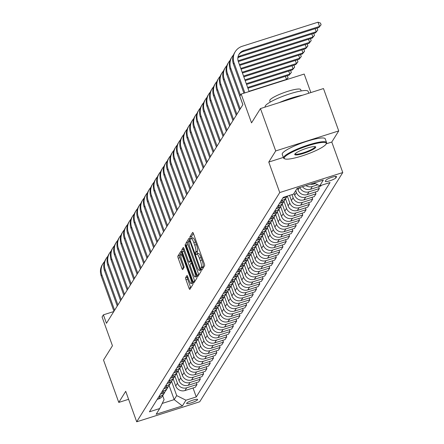 <?xml version="1.0" encoding="UTF-8"?>
<svg xmlns="http://www.w3.org/2000/svg" width="444" height="444" viewBox="0 0 444 444"><rect width="100%" height="100%" fill="white"/><g stroke="black" fill="none" stroke-linecap="round" stroke-linejoin="round"><path stroke-width="0.67" d="M201.249 269.269L201.848 270.146L204.606 265.723A1.793 0.377 -107.6 0 0 204.268 263.647L193.49 233.711A1.793 0.377 -107.6 0 0 192.685 232.412A1.793 0.377 -107.6 0 0 192.629 232.462L189.871 236.88L190.67 239.244L191.064 238.639A5.744 1.215 -107.6 0 1 191.242 238.484A5.744 1.215 -107.6 0 1 193.812 242.629L194.711 245.121A5.744 1.215 -107.6 0 1 195.798 251.776L195.438 252.347L195.676 253.802L196.242 254.712L196.637 254.107A5.744 1.215 -107.6 0 1 196.814 253.951A5.744 1.215 -107.6 0 1 199.384 258.097L200.283 260.589A5.744 1.215 -107.6 0 1 201.365 267.244L201.01 267.815L201.249 269.269M193.384 233.439L191.575 236.341L192.002 238.245M191.242 238.484L192.946 237.945A5.744 1.215 -107.6 0 1 195.515 242.085L196.415 244.583A5.744 1.215 -107.6 0 1 197.502 251.237L197.142 251.809L197.569 253.713M197.574 399.744A5.85 1.01 160.2 0 0 197.63 399.495A5.85 1.01 160.2 0 0 192.38 400.316A5.85 1.01 160.2 0 0 186.674 403.208A5.85 1.01 160.2 0 0 186.619 403.457A5.85 1.01 160.2 0 0 191.875 402.636A5.85 1.01 160.2 0 0 197.574 399.744M185.631 277.644A1.793 0.377 -107.6 0 0 185.969 279.726L188.989 288.123A1.793 0.377 -107.6 0 0 189.793 289.416A1.793 0.377 -107.6 0 0 189.849 289.371L192.912 284.465A1.793 0.377 -107.6 0 0 192.574 282.384L181.796 252.447A1.793 0.377 -107.6 0 0 180.991 251.154A1.793 0.377 -107.6 0 0 180.936 251.199L177.872 256.105A1.793 0.377 -107.6 0 0 178.211 258.186L181.868 268.331A1.793 0.377 -107.6 0 0 182.667 269.625A1.793 0.377 -107.6 0 0 182.723 269.58L184.032 267.477A1.793 0.377 -107.6 0 0 183.694 265.401L181.885 260.367A4.801 1.016 -107.6 0 1 181.124 254.678A4.801 1.016 -107.6 0 1 183.272 258.142L190.371 277.85A4.801 1.016 -107.6 0 1 191.125 283.538A4.801 1.016 -107.6 0 1 188.978 280.075L187.795 276.79A1.793 0.377 -107.6 0 0 186.996 275.496A1.793 0.377 -107.6 0 0 186.941 275.546L185.631 277.644L187.329 277.106A1.793 0.377 -107.6 0 0 187.673 279.182L190.692 287.584A1.793 0.377 -107.6 0 0 190.798 287.851M326.218 143.812L331.79 142.041L338.733 130.919L275.713 150.938L260.462 108.575L251.537 122.877L241.164 94.073L239.843 96.193L242.89 104.662L106.449 323.31L103.402 314.84L102.076 316.955L112.449 345.759L103.524 360.062L118.776 402.425L128.599 399.306M275.713 150.938L268.77 162.06L279.748 192.557L136.697 421.8L125.719 391.303L118.776 402.425M197.064 275.186A1.793 0.377 -107.6 0 0 197.869 276.484A1.793 0.377 -107.6 0 0 197.924 276.434L200.982 271.528A1.793 0.377 -107.6 0 0 200.644 269.447L189.866 239.51A1.793 0.377 -107.6 0 0 189.066 238.217A1.793 0.377 -107.6 0 0 189.011 238.262L185.947 243.173A1.793 0.377 -107.6 0 0 186.286 245.249L197.064 275.186L198.768 274.647A1.793 0.377 -107.6 0 0 198.868 274.919M196.947 277.994L193.884 282.9A1.793 0.377 -107.6 0 1 193.828 282.95A1.793 0.377 -107.6 0 1 193.029 281.657L182.251 251.72A1.793 0.377 -107.6 0 1 181.912 249.639L183.222 247.541A1.793 0.377 -107.6 0 1 183.278 247.491A1.793 0.377 -107.6 0 1 184.077 248.784L188.45 260.928A1.793 0.377 -107.6 0 0 189.255 262.221A1.793 0.377 -107.6 0 0 189.311 262.176L190.176 260.783A1.793 0.377 -107.6 0 0 189.838 258.702L185.287 246.059L185.087 244.572L185.653 245.482L196.609 275.918A1.793 0.377 -107.6 0 1 196.947 277.994M260.462 108.575L323.482 88.556L338.733 130.919M325.957 180.225L325.374 181.158A5.667 0.982 160.2 0 0 325.324 181.402A5.667 0.982 160.2 0 0 330.414 180.603A5.667 0.982 160.2 0 0 335.936 177.805L336.519 176.873A5.667 0.982 160.2 0 0 336.574 176.629A5.667 0.982 160.2 0 0 331.485 177.422A5.667 0.982 160.2 0 0 325.957 180.225M279.748 192.557L342.774 172.538L199.717 401.781L136.697 421.8M193.035 387.989L196.254 396.936L330.053 182.528L319.747 185.797L323.321 180.081L297.086 188.411L293.517 194.133L283.211 197.402L149.417 411.816L159.718 408.541L164.091 399.6L162.687 395.693M196.254 396.936L185.953 400.211L182.379 405.927L156.149 414.263L159.718 408.541M310.856 92.568L304.19 74.054L241.164 94.073M331.79 142.041L342.774 172.538M113.797 311.533L103.402 314.84M169.081 385.442L174.187 399.622L176.695 395.593L171.528 381.23M196.342 382.695L196.997 384.521L195.282 387.279L184.976 390.548A7.315 7.037 -148 0 1 175.724 385.936L173.182 378.876M196.997 384.521L186.696 387.795A7.315 7.037 -148 0 1 177.439 383.183L174.831 375.935M199.645 377.394L200.305 379.226L198.585 381.979L188.278 385.253A7.315 7.037 -148 0 1 179.026 380.641L176.484 373.582M200.305 379.226L189.999 382.5A7.315 7.037 -148 0 1 180.747 377.883L178.138 370.64M202.952 372.1L203.607 373.931L201.892 376.684L191.586 379.959A7.315 7.037 -148 0 1 182.334 375.341L179.792 368.281M203.607 373.931L193.307 377.2A7.315 7.037 -148 0 1 184.049 372.588L181.441 365.34M206.255 366.805L206.915 368.631L205.195 371.384L194.894 374.658A7.315 7.037 -148 0 1 185.636 370.046L183.095 362.987M206.915 368.631L196.609 371.906A7.315 7.037 -148 0 1 187.357 367.293L184.748 360.045M209.562 361.505L210.223 363.336L208.502 366.089L198.196 369.364A7.315 7.037 -148 0 1 188.944 364.752L186.402 357.692M210.223 363.336L199.917 366.611A7.315 7.037 -148 0 1 190.659 361.993L188.051 354.75M212.865 356.21L213.525 358.036L211.805 360.794L201.504 364.069A7.315 7.037 -148 0 1 192.246 359.451L189.705 352.392M213.525 358.036L203.219 361.311A7.315 7.037 -148 0 1 193.967 356.699L191.358 349.45M216.173 350.915L216.833 352.741L215.112 355.494L204.806 358.769A7.315 7.037 -148 0 1 195.554 354.157L193.012 347.097M216.833 352.741L206.527 356.016A7.315 7.037 -148 0 1 197.275 351.404L194.661 344.156M219.48 345.615L220.135 347.447L218.415 350.199L208.114 353.474A7.315 7.037 -148 0 1 198.857 348.862L196.315 341.797M220.135 347.447L209.829 350.721A7.315 7.037 -148 0 1 200.577 346.104L197.969 338.855M222.783 340.32L223.443 342.146L221.723 344.905L211.416 348.174A7.315 7.037 -148 0 1 202.164 343.562L199.622 336.502M223.443 342.146L213.137 345.421A7.315 7.037 -148 0 1 203.885 340.809L201.276 333.561M226.09 335.02L226.745 336.852L225.03 339.605L214.724 342.879A7.315 7.037 -148 0 1 205.472 338.267L202.93 331.207M226.745 336.852L216.444 340.126A7.315 7.037 -148 0 1 207.187 335.514L204.579 328.266M229.393 329.726L230.053 331.557L228.333 334.31L218.026 337.584A7.315 7.037 -148 0 1 208.774 332.972L206.232 325.907M230.053 331.557L219.747 334.832A7.315 7.037 -148 0 1 210.495 330.214L207.886 322.966M232.7 324.431L233.355 326.257L231.64 329.015L221.334 332.284A7.315 7.037 -148 0 1 212.082 327.672L209.54 320.612M233.355 326.257L223.055 329.531A7.315 7.037 -148 0 1 213.797 324.919L211.189 317.671M236.003 319.131L236.663 320.962L234.943 323.715L224.636 326.989A7.315 7.037 -148 0 1 215.384 322.377L212.843 315.318M236.663 320.962L226.357 324.237A7.315 7.037 -148 0 1 217.105 319.625L214.496 312.376M239.31 313.836L239.965 315.667L238.25 318.42L227.944 321.695A7.315 7.037 -148 0 1 218.692 317.077L216.15 310.017M239.965 315.667L229.665 318.936A7.315 7.037 -148 0 1 220.407 314.324L217.799 307.076M242.613 308.541L243.273 310.367L241.553 313.125L231.252 316.394A7.315 7.037 -148 0 1 221.994 311.782L219.453 304.723M243.273 310.367L232.967 313.642A7.315 7.037 -148 0 1 223.715 309.03L221.106 301.781M245.921 303.241L246.581 305.072L244.86 307.825L234.554 311.1A7.315 7.037 -148 0 1 225.302 306.488L222.76 299.428M246.581 305.072L236.275 308.347A7.315 7.037 -148 0 1 227.023 303.729L224.409 296.487M249.223 297.946L249.883 299.778L248.163 302.531L237.862 305.805A7.315 7.037 -148 0 1 228.605 301.187L226.063 294.128M249.883 299.778L239.577 303.047A7.315 7.037 -148 0 1 230.325 298.435L227.717 291.186M252.531 292.651L253.191 294.477L251.471 297.23L241.164 300.505A7.315 7.037 -148 0 1 231.912 295.893L229.37 288.833M253.191 294.477L242.885 297.752A7.315 7.037 -148 0 1 233.633 293.14L231.019 285.892M255.838 287.351L256.493 289.183L254.778 291.936L244.472 295.21A7.315 7.037 -148 0 1 235.215 290.598L232.673 283.538M256.493 289.183L246.187 292.457A7.315 7.037 -148 0 1 236.935 287.84L234.327 280.597M259.141 282.057L259.801 283.883L258.081 286.641L247.774 289.915A7.315 7.037 -148 0 1 238.522 285.298L235.98 278.238M259.801 283.883L249.495 287.157A7.315 7.037 -148 0 1 240.243 282.545L237.634 275.297M262.448 276.762L263.103 278.588L261.388 281.341L251.082 284.615A7.315 7.037 -148 0 1 241.83 280.003L239.288 272.943M263.103 278.588L252.803 281.862A7.315 7.037 -148 0 1 243.545 277.25L240.937 270.002M265.751 271.462L266.411 273.293L264.691 276.046L254.384 279.32A7.315 7.037 -148 0 1 245.132 274.708L242.591 267.643M266.411 273.293L256.105 276.568A7.315 7.037 -148 0 1 246.853 271.95L244.244 264.702M269.058 266.167L269.713 267.993L267.998 270.751L257.692 274.02A7.315 7.037 -148 0 1 248.44 269.408L245.898 262.349M269.713 267.993L259.413 271.267A7.315 7.037 -148 0 1 250.155 266.655L247.547 259.407M272.361 260.867L273.021 262.698L271.301 265.451L260.994 268.725A7.315 7.037 -148 0 1 251.742 264.113L249.201 257.054M273.021 262.698L262.715 265.973A7.315 7.037 -148 0 1 253.463 261.361L250.854 254.112M275.668 255.572L276.329 257.403L274.608 260.156L264.302 263.431A7.315 7.037 -148 0 1 255.05 258.819L252.508 251.754M276.329 257.403L266.023 260.678A7.315 7.037 -148 0 1 256.765 256.06L254.157 248.812M278.971 250.277L279.631 252.103L277.911 254.862L267.61 258.131A7.315 7.037 -148 0 1 258.353 253.518L255.811 246.459M279.631 252.103L269.325 255.378A7.315 7.037 -148 0 1 260.073 250.766L257.464 243.517M282.279 244.977L282.939 246.809L281.219 249.561L270.912 252.836A7.315 7.037 -148 0 1 261.66 248.224L259.118 241.164M282.939 246.809L272.633 250.083A7.315 7.037 -148 0 1 263.381 245.471L260.767 238.223M285.581 239.682L286.241 241.514L284.521 244.267L274.22 247.541A7.315 7.037 -148 0 1 264.963 242.924L262.421 235.864M286.241 241.514L275.935 244.783A7.315 7.037 -148 0 1 266.683 240.171L264.075 232.922M288.889 234.388L289.549 236.214L287.829 238.972L277.522 242.241A7.315 7.037 -148 0 1 268.27 237.629L265.728 230.569M289.549 236.214L279.243 239.488A7.315 7.037 -148 0 1 269.991 234.876L267.382 227.628M292.196 229.087L292.851 230.919L291.136 233.672L280.83 236.946A7.315 7.037 -148 0 1 271.578 232.334L269.036 225.275M292.851 230.919L282.545 234.193A7.315 7.037 -148 0 1 273.293 229.576L270.685 222.333M295.499 223.793L296.159 225.624L294.439 228.377L284.132 231.651A7.315 7.037 -148 0 1 274.88 227.034L272.339 219.974M296.159 225.624L285.853 228.893A7.315 7.037 -148 0 1 276.601 224.281L273.992 217.033M298.806 218.498L299.461 220.324L297.746 223.077L287.44 226.351A7.315 7.037 -148 0 1 278.188 221.739L275.646 214.68M299.461 220.324L289.161 223.598A7.315 7.037 -148 0 1 279.903 218.986L277.295 211.738M302.109 213.198L302.769 215.029L301.049 217.782L290.742 221.057A7.315 7.037 -148 0 1 281.49 216.444L278.949 209.385M302.769 215.029L292.463 218.304A7.315 7.037 -148 0 1 283.211 213.686L280.602 206.443M305.416 207.903L306.071 209.729L304.356 212.487L294.05 215.762A7.315 7.037 -148 0 1 284.798 211.144L282.256 204.085M306.071 209.729L295.771 213.003A7.315 7.037 -148 0 1 286.513 208.391L283.905 201.143M308.719 202.608L309.379 204.434L307.659 207.187L297.358 210.462A7.315 7.037 -148 0 1 288.101 205.85L285.559 198.79M309.379 204.434L299.073 207.709A7.315 7.037 -148 0 1 289.821 203.097L287.307 196.104M312.027 197.308L312.687 199.14L310.966 201.892L300.66 205.167A7.315 7.037 -148 0 1 291.408 200.555L289.549 195.393M312.687 199.14L302.381 202.414A7.315 7.037 -148 0 1 293.123 197.796L291.98 194.622M315.329 192.013L315.989 193.839L314.269 196.598L303.968 199.867A7.315 7.037 -148 0 1 294.711 195.255L294.017 193.329M315.989 193.839L305.683 197.114A7.315 7.037 -148 0 1 296.431 192.502L295.737 190.576M318.637 186.713L319.297 188.545L317.577 191.297L307.27 194.572A7.315 7.037 -148 0 1 298.018 189.96L297.425 188.306M162.227 403.418L174.187 399.622L182.379 405.927M319.747 185.797L314.13 183M302.453 186.708A7.315 7.037 -148 0 0 310.578 189.277L320.879 186.003L321.317 185.298M315.234 183.55L313.88 183.977A7.315 7.037 -148 0 1 310.362 184.193M317.732 184.793L312.293 186.524A7.315 7.037 -148 0 1 305.949 185.598M286.746 196.281A7.315 7.037 -148 0 1 284.343 197.608L282.773 198.107M287.063 196.181A7.315 7.037 -148 0 1 286.524 197.247A7.315 7.037 -148 0 1 282.761 200.15L281.191 200.649M319.297 188.545L308.991 191.819A7.315 7.037 -148 0 1 299.861 187.529M286.524 197.247L284.804 200A7.315 7.037 -148 0 1 281.041 202.902L279.47 203.402M283.871 201.182A7.315 7.037 -148 0 1 283.217 202.542A7.315 7.037 -148 0 1 279.454 205.45L277.883 205.944M283.217 202.542L281.502 205.294A7.315 7.037 -148 0 1 277.733 208.203L276.162 208.702M280.564 206.477A7.315 7.037 -148 0 1 279.914 207.836A7.315 7.037 -148 0 1 276.146 210.745L274.575 211.244M279.914 207.836L278.194 210.595A7.315 7.037 -148 0 1 274.431 213.497L272.86 213.997M277.261 211.777A7.315 7.037 -148 0 1 276.606 213.137A7.315 7.037 -148 0 1 272.844 216.039L271.273 216.539M276.606 213.137L274.892 215.889A7.315 7.037 -148 0 1 271.123 218.798L269.552 219.292M273.954 217.072A7.315 7.037 -148 0 1 273.304 218.431A7.315 7.037 -148 0 1 269.536 221.34L267.965 221.839M273.304 218.431L271.584 221.184A7.315 7.037 -148 0 1 267.821 224.092L266.25 224.592M270.646 222.366A7.315 7.037 -148 0 1 269.996 223.726A7.315 7.037 -148 0 1 266.233 226.634L264.663 227.134M269.996 223.726L268.276 226.484A7.315 7.037 -148 0 1 264.513 229.387L262.942 229.887M267.344 227.667A7.315 7.037 -148 0 1 266.694 229.026A7.315 7.037 -148 0 1 262.926 231.929L261.355 232.428M266.694 229.026L264.974 231.779A7.315 7.037 -148 0 1 261.211 234.687L259.64 235.181M264.036 232.961A7.315 7.037 -148 0 1 263.386 234.321A7.315 7.037 -148 0 1 259.623 237.229L258.053 237.729M263.386 234.321L261.666 237.074A7.315 7.037 -148 0 1 257.903 239.982L256.332 240.482M260.733 238.256A7.315 7.037 -148 0 1 260.079 239.621A7.315 7.037 -148 0 1 256.316 242.524L254.745 243.023M260.079 239.621L258.364 242.374A7.315 7.037 -148 0 1 254.595 245.277L253.025 245.776M257.426 243.556A7.315 7.037 -148 0 1 256.776 244.916A7.315 7.037 -148 0 1 253.013 247.819L251.443 248.318M256.776 244.916L255.056 247.669A7.315 7.037 -148 0 1 251.293 250.577L249.722 251.076M254.123 248.851A7.315 7.037 -148 0 1 253.469 250.211A7.315 7.037 -148 0 1 249.706 253.119L248.135 253.618M253.469 250.211L251.754 252.963A7.315 7.037 -148 0 1 247.985 255.872L246.414 256.371M250.816 254.151A7.315 7.037 -148 0 1 250.166 255.511A7.315 7.037 -148 0 1 246.398 258.414L244.827 258.913M250.166 255.511L248.446 258.264A7.315 7.037 -148 0 1 244.683 261.166L243.112 261.666M247.513 259.446A7.315 7.037 -148 0 1 246.858 260.806A7.315 7.037 -148 0 1 243.096 263.708L241.525 264.208M246.858 260.806L245.144 263.558A7.315 7.037 -148 0 1 241.375 266.467L239.804 266.966M244.206 264.741A7.315 7.037 -148 0 1 243.556 266.1A7.315 7.037 -148 0 1 239.788 269.009L238.217 269.508M243.556 266.1L241.836 268.859A7.315 7.037 -148 0 1 238.073 271.761L236.502 272.261M240.898 270.041A7.315 7.037 -148 0 1 240.248 271.401A7.315 7.037 -148 0 1 236.486 274.303L234.915 274.803M240.248 271.401L238.533 274.153A7.315 7.037 -148 0 1 234.765 277.056L233.194 277.556M237.596 275.336A7.315 7.037 -148 0 1 236.946 276.695A7.315 7.037 -148 0 1 233.178 279.603L231.607 280.097M236.946 276.695L235.226 279.448A7.315 7.037 -148 0 1 231.463 282.356L229.892 282.856M234.288 280.63A7.315 7.037 -148 0 1 233.638 281.99A7.315 7.037 -148 0 1 229.875 284.898L228.305 285.398M233.638 281.99L231.918 284.748A7.315 7.037 -148 0 1 228.155 287.651L226.584 288.15M230.985 285.93A7.315 7.037 -148 0 1 230.336 287.29A7.315 7.037 -148 0 1 226.568 290.193L224.997 290.692M230.336 287.29L228.616 290.043A7.315 7.037 -148 0 1 224.853 292.951L223.282 293.445M227.678 291.225A7.315 7.037 -148 0 1 227.028 292.585A7.315 7.037 -148 0 1 223.265 295.493L221.695 295.993M227.028 292.585L225.308 295.338A7.315 7.037 -148 0 1 221.545 298.246L219.974 298.745M224.375 296.52A7.315 7.037 -148 0 1 223.721 297.88A7.315 7.037 -148 0 1 219.958 300.788L218.387 301.287M223.721 297.88L222.006 300.638A7.315 7.037 -148 0 1 218.237 303.541L216.666 304.04M221.068 301.82A7.315 7.037 -148 0 1 220.418 303.18A7.315 7.037 -148 0 1 216.655 306.083L215.085 306.582M220.418 303.18L218.698 305.933A7.315 7.037 -148 0 1 214.935 308.841L213.364 309.335M217.765 307.115A7.315 7.037 -148 0 1 217.11 308.475A7.315 7.037 -148 0 1 213.348 311.383L211.777 311.882M217.11 308.475L215.396 311.227A7.315 7.037 -148 0 1 211.627 314.136L210.056 314.635M214.458 312.41A7.315 7.037 -148 0 1 213.808 313.775A7.315 7.037 -148 0 1 210.04 316.677L208.469 317.177M213.808 313.775L212.088 316.528A7.315 7.037 -148 0 1 208.325 319.43L206.754 319.93M211.155 317.71A7.315 7.037 -148 0 1 210.5 319.07A7.315 7.037 -148 0 1 206.738 321.972L205.167 322.472M210.5 319.07L208.785 321.822A7.315 7.037 -148 0 1 205.017 324.731L203.446 325.23M207.848 323.004A7.315 7.037 -148 0 1 207.198 324.364A7.315 7.037 -148 0 1 203.43 327.272L201.859 327.772M207.198 324.364L205.478 327.117A7.315 7.037 -148 0 1 201.715 330.025L200.144 330.525M204.54 328.305A7.315 7.037 -148 0 1 203.89 329.664A7.315 7.037 -148 0 1 200.127 332.567L198.557 333.067M203.89 329.664L202.17 332.417A7.315 7.037 -148 0 1 198.407 335.32L196.836 335.819M201.237 333.599A7.315 7.037 -148 0 1 200.588 334.959A7.315 7.037 -148 0 1 196.82 337.862L195.249 338.361M200.588 334.959L198.868 337.712A7.315 7.037 -148 0 1 195.105 340.62L193.534 341.12M197.93 338.894A7.315 7.037 -148 0 1 197.28 340.254A7.315 7.037 -148 0 1 193.517 343.162L191.947 343.662M197.28 340.254L195.56 343.012A7.315 7.037 -148 0 1 191.797 345.915L190.226 346.414M194.627 344.194A7.315 7.037 -148 0 1 193.978 345.554A7.315 7.037 -148 0 1 190.21 348.457L188.639 348.956M193.978 345.554L192.258 348.307A7.315 7.037 -148 0 1 188.489 351.21L186.918 351.709M191.32 349.489A7.315 7.037 -148 0 1 190.67 350.849A7.315 7.037 -148 0 1 186.907 353.757L185.337 354.251M190.67 350.849L188.95 353.602A7.315 7.037 -148 0 1 185.187 356.51L183.616 357.009M188.017 354.784A7.315 7.037 -148 0 1 187.362 356.144A7.315 7.037 -148 0 1 183.6 359.052L182.029 359.551M187.362 356.144L185.648 358.902A7.315 7.037 -148 0 1 181.879 361.805L180.308 362.304M184.71 360.084A7.315 7.037 -148 0 1 184.06 361.444A7.315 7.037 -148 0 1 180.297 364.346L178.727 364.846M184.06 361.444L182.34 364.197A7.315 7.037 -148 0 1 178.577 367.105L177.006 367.599M181.407 365.379A7.315 7.037 -148 0 1 180.752 366.738A7.315 7.037 -148 0 1 176.989 369.647L175.419 370.146M180.752 366.738L179.037 369.491A7.315 7.037 -148 0 1 175.269 372.399L173.698 372.899M178.1 370.673A7.315 7.037 -148 0 1 177.45 372.033A7.315 7.037 -148 0 1 173.682 374.941L172.111 375.441M177.45 372.033L175.73 374.791A7.315 7.037 -148 0 1 171.967 377.694L170.396 378.194M174.797 375.974A7.315 7.037 -148 0 1 174.142 377.333A7.315 7.037 -148 0 1 170.379 380.236L168.809 380.736M174.142 377.333L172.427 380.086A7.315 7.037 -148 0 1 168.659 382.994L167.088 383.488M171.489 381.268A7.315 7.037 -148 0 1 170.84 382.628A7.315 7.037 -148 0 1 167.072 385.536L165.501 386.036M170.84 382.628L169.12 385.381A7.315 7.037 -148 0 1 165.357 388.289L163.786 388.789M168.182 386.563A7.315 7.037 -148 0 1 167.532 387.928A7.315 7.037 -148 0 1 163.769 390.831L162.199 391.331M167.532 387.928L165.812 390.681A7.315 7.037 -148 0 1 162.049 393.584L160.478 394.083M164.879 391.863A7.315 7.037 -148 0 1 164.23 393.223A7.315 7.037 -148 0 1 160.462 396.126L158.891 396.625M164.23 393.223L162.51 395.976A7.315 7.037 -148 0 1 158.747 398.884L157.176 399.384M176.695 395.593L185.953 400.211M268.77 162.06L283.344 157.431M202.875 268.503L202.714 267.277L203.069 266.705A5.744 1.215 -107.6 0 0 201.981 260.051L200.283 260.589M196.814 253.951L198.518 253.413A5.744 1.215 -107.6 0 1 201.088 257.553L201.981 260.051M189.766 239.244L187.651 242.629A1.793 0.377 -107.6 0 0 187.99 244.711L198.768 274.647M199.861 269.658L190.16 241.924L189.599 241.014L189.183 241.653A5.744 1.215 -107.6 0 0 190.271 248.307L196.736 266.267A5.744 1.215 -107.6 0 0 199.306 270.413A5.744 1.215 -107.6 0 0 199.484 270.257L200.633 269.414M200.777 269.847L199.484 270.257M183.977 248.518L183.611 249.101A1.793 0.377 -107.6 0 0 183.955 251.176L194.733 281.113A1.793 0.377 -107.6 0 0 194.833 281.385M190.881 261.671A1.793 0.377 -107.6 0 0 190.959 261.683A1.793 0.377 -107.6 0 0 191.014 261.633L191.303 261.172M192.985 273.526A4.801 1.016 -107.6 0 0 195.132 276.989A4.801 1.016 -107.6 0 0 194.372 271.301L191.875 264.358A1.793 0.377 -107.6 0 0 191.07 263.064A1.793 0.377 -107.6 0 0 191.014 263.109L190.149 264.502A1.793 0.377 -107.6 0 0 190.487 266.583L192.985 273.526M187.695 276.523L187.329 277.106M181.69 252.175L179.576 255.566A1.793 0.377 -107.6 0 0 179.914 257.642L183.572 267.788A1.793 0.377 -107.6 0 0 183.672 268.059M238.805 54.662A9.141 8.797 -148 0 1 243.162 51.543L318.875 27.495L319.536 26.435L318.015 22.2L242.302 46.248A13.714 13.192 32 0 0 235.242 51.698A13.714 13.192 32 0 0 234.099 63.015L244.86 92.901M235.242 51.698L234.582 52.758A13.714 13.192 32 0 0 233.439 64.075L243.923 93.196M249.117 91.547L238.361 61.666A9.141 8.797 -148 0 1 239.122 54.118A9.141 8.797 -148 0 1 243.823 50.488L319.536 26.435L321.095 24.781L318.875 27.495M318.015 22.2L320.485 23.088L321.095 24.781M233.466 55.006A13.714 13.192 32 0 0 231.935 56.993A13.714 13.192 32 0 0 230.797 68.315L240.47 95.188M231.935 56.993L231.274 58.053A13.714 13.192 32 0 0 230.136 69.375L242.857 104.717M237.973 57.082A9.141 8.797 -148 0 1 240.52 55.783L316.233 31.735L315.135 28.682M237.873 57.759A9.141 8.797 -148 0 1 239.86 56.843L315.573 32.789L317.793 30.075L315.573 32.789M316.666 28.2L317.183 28.383L317.793 30.075M230.164 60.306A13.714 13.192 32 0 0 228.632 62.293A13.714 13.192 32 0 0 227.489 73.61L240.215 108.952M228.632 62.293L227.972 63.353A13.714 13.192 32 0 0 226.829 74.67L239.555 110.012M238.328 61.577L312.265 38.09L312.926 37.03L311.832 33.983M238.095 60.8L312.926 37.03L314.485 35.376L312.265 38.09M313.359 33.494L313.875 33.677L314.485 35.376M226.856 65.601A13.714 13.192 32 0 0 225.324 67.588A13.714 13.192 32 0 0 224.187 78.904L236.907 114.252M225.324 67.588L224.664 68.648A13.714 13.192 32 0 0 223.521 79.964L236.247 115.312M239.699 65.385L308.963 43.384L309.623 42.324L308.524 39.277M239.427 64.624L309.623 42.324L311.183 40.67L308.963 43.384M310.056 38.789L310.572 38.978L311.183 40.67M223.554 70.896A13.714 13.192 32 0 0 222.022 72.883A13.714 13.192 32 0 0 220.879 84.205L233.605 119.547M222.022 72.883L221.356 73.943A13.714 13.192 32 0 0 220.218 85.265L232.945 120.607M241.07 69.197L305.655 48.685L306.316 47.625L305.217 44.572M240.798 68.437L306.316 47.625L307.875 45.965L305.655 48.685M306.749 44.089L307.265 44.272L307.875 45.965M326.024 144.178A22.305 3.863 160.2 0 0 326.135 143.978A22.305 3.863 160.2 0 0 308.058 145.737A22.305 3.863 160.2 0 0 284.465 157.381A22.305 3.863 160.2 0 0 284.809 158.858A22.305 3.863 160.2 0 0 306.138 154.562A22.305 3.863 160.2 0 0 326.024 144.178M284.809 158.858L284.127 158.547A22.855 3.957 -19.8 0 1 283.555 158.014A22.855 3.957 -19.8 0 1 283.766 157.032A22.855 3.957 -19.8 0 1 306.049 145.732A22.855 3.957 -19.8 0 1 326.568 142.53A22.855 3.957 -19.8 0 1 326.468 143.301L326.135 143.978M315.634 147.475A11.156 1.931 -19.8 0 1 303.835 153.297A11.156 1.931 -19.8 0 1 294.799 154.179A11.156 1.931 -19.8 0 1 294.855 154.079A11.156 1.931 -19.8 0 1 304.795 148.884A11.156 1.931 -19.8 0 1 315.456 146.742A11.156 1.931 -19.8 0 1 315.634 147.475M295.066 153.802A10.606 1.837 160.2 0 0 295.082 153.863A10.606 1.837 160.2 0 0 304.601 152.375A10.606 1.837 160.2 0 0 314.94 147.131A10.606 1.837 160.2 0 0 315.04 146.675A10.606 1.837 160.2 0 0 315.012 146.62M265.212 107.065L265.135 106.838A22.855 3.957 -19.8 0 1 265.346 105.861A22.855 3.957 -19.8 0 1 287.623 94.561A22.855 3.957 -19.8 0 1 308.142 91.353L308.813 93.218M279.304 102.592A22.855 3.957 -19.8 0 1 302.558 95.205M270.224 102.087L269.752 100.777A16.456 2.847 -19.8 0 1 269.902 100.072A16.456 2.847 -19.8 0 1 285.947 91.936A16.456 2.847 -19.8 0 1 300.716 89.627L301.193 90.942M283.555 158.014L282.212 154.284A22.855 3.957 -19.8 0 1 282.428 153.308A22.855 3.957 -19.8 0 1 304.706 142.008A22.855 3.957 -19.8 0 1 325.224 138.8L326.568 142.53M220.246 76.196A13.714 13.192 32 0 0 218.714 78.183A13.714 13.192 32 0 0 217.571 89.499L230.297 124.847M218.714 78.183L218.054 79.243A13.714 13.192 32 0 0 216.911 90.559L229.637 125.902M242.441 73.01L302.353 53.979L303.013 52.919L301.914 49.872M242.169 72.244L303.013 52.919L304.567 51.265L302.353 53.979M303.446 49.384L303.962 49.567L304.567 51.265M216.944 81.491A13.714 13.192 32 0 0 215.407 83.478A13.714 13.192 32 0 0 214.269 94.794L226.995 130.142M215.407 83.478L214.746 84.538A13.714 13.192 32 0 0 213.608 95.854L226.335 131.202M243.817 76.818L299.045 59.274L299.706 58.214L298.607 55.167M243.54 76.057L299.706 58.214L301.265 56.56L299.045 59.274M300.138 54.679L300.655 54.867L301.265 56.56M213.636 86.785A13.714 13.192 32 0 0 212.104 88.772A13.714 13.192 32 0 0 210.961 100.094L223.687 135.437M212.104 88.772L211.444 89.832A13.714 13.192 32 0 0 210.301 101.154L223.027 136.497M245.188 80.63L295.737 64.574L296.403 63.514L295.304 60.462M244.91 79.87L296.403 63.514L297.957 61.855L295.737 64.574M296.836 59.979L297.347 60.162L297.957 61.855M210.334 92.086A13.714 13.192 32 0 0 208.797 94.073A13.714 13.192 32 0 0 207.659 105.389L220.385 140.737M208.797 94.073L208.136 95.133A13.714 13.192 32 0 0 206.998 106.449L219.725 141.791M246.559 84.443L292.435 69.869L293.096 68.809L291.997 65.762M246.287 83.677L293.096 68.809L294.655 67.155L292.435 69.869M293.528 65.274L294.045 65.457L294.655 67.155M207.026 97.38A13.714 13.192 32 0 0 205.494 99.367A13.714 13.192 32 0 0 204.351 110.689L217.077 146.032M205.494 99.367L204.834 100.427A13.714 13.192 32 0 0 203.691 111.744L216.417 147.092M247.93 88.251L289.127 75.164L289.788 74.104L288.694 71.057M247.658 87.49L289.788 74.104L291.347 72.45L289.127 75.164M290.226 70.574L290.737 70.757L291.347 72.45M203.718 102.675A13.714 13.192 32 0 0 202.187 104.667A13.714 13.192 32 0 0 201.049 115.984L213.775 151.326M202.187 104.667L201.526 105.722A13.714 13.192 32 0 0 200.388 117.044L213.109 152.386M286.275 79.742L286.485 79.404L285.387 76.357M249.029 91.303L286.485 79.404L288.045 77.744L286.497 79.67M286.918 75.868L287.435 76.052L288.045 77.744M200.416 107.975A13.714 13.192 32 0 0 198.884 109.962A13.714 13.192 32 0 0 197.741 121.279L210.467 156.627M198.884 109.962L198.224 111.022A13.714 13.192 32 0 0 197.081 122.339L209.807 157.687M197.108 113.27A13.714 13.192 32 0 0 195.576 115.257A13.714 13.192 32 0 0 194.439 126.579L207.159 161.921M195.576 115.257L194.916 116.317A13.714 13.192 32 0 0 193.778 127.633L206.499 162.981M193.806 118.57A13.714 13.192 32 0 0 192.274 120.557A13.714 13.192 32 0 0 191.131 131.874L203.857 167.216M192.274 120.557L191.614 121.617A13.714 13.192 32 0 0 190.47 132.934L203.197 168.276M190.498 123.865A13.714 13.192 32 0 0 188.966 125.852A13.714 13.192 32 0 0 187.829 137.168L200.549 172.516M188.966 125.852L188.306 126.912A13.714 13.192 32 0 0 187.163 138.228L199.889 173.576M187.196 129.16A13.714 13.192 32 0 0 185.664 131.147A13.714 13.192 32 0 0 184.521 142.469L197.247 177.811M185.664 131.147L184.998 132.207A13.714 13.192 32 0 0 183.86 143.529L196.587 178.871M183.888 134.46A13.714 13.192 32 0 0 182.356 136.447A13.714 13.192 32 0 0 181.213 147.763L193.939 183.106M182.356 136.447L181.696 137.507A13.714 13.192 32 0 0 180.553 148.823L193.279 184.166M180.586 139.755A13.714 13.192 32 0 0 179.049 141.741A13.714 13.192 32 0 0 177.911 153.058L190.637 188.406M179.049 141.741L178.388 142.802A13.714 13.192 32 0 0 177.25 154.118L189.977 189.466M177.278 145.049A13.714 13.192 32 0 0 175.746 147.036A13.714 13.192 32 0 0 174.603 158.358L187.329 193.701M175.746 147.036L175.086 148.096A13.714 13.192 32 0 0 173.943 159.418L186.669 194.761M173.97 150.35A13.714 13.192 32 0 0 172.439 152.336A13.714 13.192 32 0 0 171.301 163.653L184.027 199.001M172.439 152.336L171.778 153.396A13.714 13.192 32 0 0 170.64 164.713L183.361 200.055M170.668 155.644A13.714 13.192 32 0 0 169.136 157.631A13.714 13.192 32 0 0 167.993 168.948L180.719 204.296M169.136 157.631L168.476 158.691A13.714 13.192 32 0 0 167.333 170.008L180.059 205.356M167.36 160.939A13.714 13.192 32 0 0 165.828 162.926A13.714 13.192 32 0 0 164.691 174.248L177.417 209.59M165.828 162.926L165.168 163.986A13.714 13.192 32 0 0 164.03 175.308L176.751 210.65M164.058 166.239A13.714 13.192 32 0 0 162.526 168.226A13.714 13.192 32 0 0 161.383 179.543L174.109 214.89M162.526 168.226L161.866 169.286A13.714 13.192 32 0 0 160.722 180.603L173.449 215.945M160.75 171.534A13.714 13.192 32 0 0 159.218 173.521A13.714 13.192 32 0 0 158.081 184.843L170.801 220.185M159.218 173.521L158.558 174.581A13.714 13.192 32 0 0 157.42 185.897L170.141 221.245M157.448 176.829A13.714 13.192 32 0 0 155.916 178.821A13.714 13.192 32 0 0 154.773 190.137L167.499 225.48M155.916 178.821L155.256 179.876A13.714 13.192 32 0 0 154.112 191.198L166.839 226.54M154.14 182.129A13.714 13.192 32 0 0 152.608 184.116A13.714 13.192 32 0 0 151.471 195.432L164.191 230.78M152.608 184.116L151.948 185.176A13.714 13.192 32 0 0 150.805 196.492L163.531 231.84M150.838 187.424A13.714 13.192 32 0 0 149.306 189.41A13.714 13.192 32 0 0 148.163 200.732L160.889 236.075M149.306 189.41L148.64 190.47A13.714 13.192 32 0 0 147.502 201.787L160.228 237.135M147.53 192.724A13.714 13.192 32 0 0 145.998 194.711A13.714 13.192 32 0 0 144.855 206.027L157.581 241.37M145.998 194.711L145.338 195.771A13.714 13.192 32 0 0 144.195 207.087L156.921 242.43M144.228 198.018A13.714 13.192 32 0 0 142.691 200.005A13.714 13.192 32 0 0 141.553 211.322L154.279 246.67M142.691 200.005L142.03 201.065A13.714 13.192 32 0 0 140.892 212.382L153.618 247.73M140.92 203.313A13.714 13.192 32 0 0 139.388 205.3A13.714 13.192 32 0 0 138.245 216.622L150.971 251.964M139.388 205.3L138.728 206.36A13.714 13.192 32 0 0 137.585 217.682L150.311 253.025M137.612 208.613A13.714 13.192 32 0 0 136.08 210.6A13.714 13.192 32 0 0 134.943 221.917L147.669 257.259M136.08 210.6L135.42 211.66A13.714 13.192 32 0 0 134.282 222.977L147.003 258.319M134.31 213.908A13.714 13.192 32 0 0 132.778 215.895A13.714 13.192 32 0 0 131.635 227.211L144.361 262.559M132.778 215.895L132.118 216.955A13.714 13.192 32 0 0 130.974 228.272L143.701 263.619M131.002 219.203A13.714 13.192 32 0 0 129.47 221.19A13.714 13.192 32 0 0 128.333 232.512L141.053 267.854M129.47 221.19L128.81 222.25A13.714 13.192 32 0 0 127.672 233.572L140.393 268.914M127.7 224.503A13.714 13.192 32 0 0 126.168 226.49A13.714 13.192 32 0 0 125.025 237.806L137.751 273.154M126.168 226.49L125.508 227.55A13.714 13.192 32 0 0 124.364 238.866L137.091 274.209M124.392 229.798A13.714 13.192 32 0 0 122.86 231.785A13.714 13.192 32 0 0 121.723 243.101L134.443 278.449M122.86 231.785L122.2 232.845A13.714 13.192 32 0 0 121.057 244.161L133.783 279.509M121.09 235.092A13.714 13.192 32 0 0 119.558 237.079A13.714 13.192 32 0 0 118.415 248.401L131.141 283.744M119.558 237.079L118.892 238.139A13.714 13.192 32 0 0 117.754 249.461L130.481 284.804M117.782 240.393A13.714 13.192 32 0 0 116.25 242.38A13.714 13.192 32 0 0 115.107 253.696L127.833 289.044M116.25 242.38L115.59 243.44A13.714 13.192 32 0 0 114.447 254.756L127.173 290.099M114.48 245.687A13.714 13.192 32 0 0 112.943 247.674A13.714 13.192 32 0 0 111.805 258.996L124.531 294.339M112.943 247.674L112.282 248.734A13.714 13.192 32 0 0 111.144 260.051L123.87 295.399M111.172 250.982A13.714 13.192 32 0 0 109.64 252.975A13.714 13.192 32 0 0 108.497 264.291L121.223 299.633M109.64 252.975L108.98 254.029A13.714 13.192 32 0 0 107.837 265.351L120.563 300.693M107.87 256.282A13.714 13.192 32 0 0 106.332 258.269A13.714 13.192 32 0 0 105.195 269.586L117.921 304.934M106.332 258.269L105.672 259.329A13.714 13.192 32 0 0 104.534 270.646L117.26 305.994M104.562 261.577A13.714 13.192 32 0 0 103.03 263.564A13.714 13.192 32 0 0 101.887 274.886L114.613 310.228M103.03 263.564L102.37 264.624A13.714 13.192 32 0 0 101.226 275.94L113.953 311.288M175.724 385.936L177.439 383.183M179.026 380.641L180.747 377.883M182.334 375.341L184.049 372.588M185.636 370.046L187.357 367.293M188.944 364.752L190.659 361.993M192.246 359.451L193.967 356.699M195.554 354.157L197.275 351.404M198.857 348.862L200.577 346.104M202.164 343.562L203.885 340.809M205.472 338.267L207.187 335.514M208.774 332.972L210.495 330.214M212.082 327.672L213.797 324.919M215.384 322.377L217.105 319.625M218.692 317.077L220.407 314.324M221.994 311.782L223.715 309.03M225.302 306.488L227.023 303.729M228.605 301.187L230.325 298.435M231.912 295.893L233.633 293.14M235.215 290.598L236.935 287.84M238.522 285.298L240.243 282.545M241.83 280.003L243.545 277.25M245.132 274.708L246.853 271.95M248.44 269.408L250.155 266.655M251.742 264.113L253.463 261.361M255.05 258.819L256.765 256.06M258.353 253.518L260.073 250.766M261.66 248.224L263.381 245.471M264.963 242.924L266.683 240.171M268.27 237.629L269.991 234.876M271.578 232.334L273.293 229.576M274.88 227.034L276.601 224.281M278.188 221.739L279.903 218.986M281.49 216.444L283.211 213.686M284.798 211.144L286.513 208.391M288.101 205.85L289.821 203.097M291.408 200.555L293.123 197.796M294.711 195.255L296.431 192.502M298.018 189.96L299.45 187.662M313.88 183.977L314.408 183.133M310.578 189.277L312.293 186.524M284.343 197.608L284.782 196.908M307.27 194.572L308.991 191.819M281.041 202.902L282.761 200.15M303.968 199.867L305.683 197.114M277.733 208.203L279.454 205.45M300.66 205.167L302.381 202.414M274.431 213.497L276.146 210.745M297.358 210.462L299.073 207.709M271.123 218.798L272.844 216.039M294.05 215.762L295.771 213.003M267.821 224.092L269.536 221.34M290.742 221.057L292.463 218.304M264.513 229.387L266.233 226.634M287.44 226.351L289.161 223.598M261.211 234.687L262.926 231.929M284.132 231.651L285.853 228.893M257.903 239.982L259.623 237.229M280.83 236.946L282.545 234.193M254.595 245.277L256.316 242.524M277.522 242.241L279.243 239.488M251.293 250.577L253.013 247.819M274.22 247.541L275.935 244.783M247.985 255.872L249.706 253.119M270.912 252.836L272.633 250.083M244.683 261.166L246.398 258.414M267.61 258.131L269.325 255.378M241.375 266.467L243.096 263.708M264.302 263.431L266.023 260.678M238.073 271.761L239.788 269.009M260.994 268.725L262.715 265.973M234.765 277.056L236.486 274.303M257.692 274.02L259.413 271.267M231.463 282.356L233.178 279.603M254.384 279.32L256.105 276.568M228.155 287.651L229.875 284.898M251.082 284.615L252.803 281.862M224.853 292.951L226.568 290.193M247.774 289.915L249.495 287.157M221.545 298.246L223.265 295.493M244.472 295.21L246.187 292.457M218.237 303.541L219.958 300.788M241.164 300.505L242.885 297.752M214.935 308.841L216.655 306.083M237.862 305.805L239.577 303.047M211.627 314.136L213.348 311.383M234.554 311.1L236.275 308.347M208.325 319.43L210.04 316.677M231.252 316.394L232.967 313.642M205.017 324.731L206.738 321.972M227.944 321.695L229.665 318.936M201.715 330.025L203.43 327.272M224.636 326.989L226.357 324.237M198.407 335.32L200.127 332.567M221.334 332.284L223.055 329.531M195.105 340.62L196.82 337.862M218.026 337.584L219.747 334.832M191.797 345.915L193.517 343.162M214.724 342.879L216.444 340.126M188.489 351.21L190.21 348.457M211.416 348.174L213.137 345.421M185.187 356.51L186.907 353.757M208.114 353.474L209.829 350.721M181.879 361.805L183.6 359.052M204.806 358.769L206.527 356.016M178.577 367.105L180.297 364.346M201.504 364.069L203.219 361.311M175.269 372.399L176.989 369.647M198.196 369.364L199.917 366.611M171.967 377.694L173.682 374.941M194.894 374.658L196.609 371.906M168.659 382.994L170.379 380.236M191.586 379.959L193.307 377.2M165.357 388.289L167.072 385.536M188.278 385.253L189.999 382.5M162.049 393.584L163.769 390.831M184.976 390.548L186.696 387.795M158.747 398.884L160.462 396.126M336.374 176.473L336.519 176.873M335.448 176.44L335.936 177.805M203.069 266.705L201.365 267.244M201.088 257.553L199.384 258.097M197.142 251.809L195.438 252.347M197.502 251.237L195.798 251.776M196.415 244.583L194.711 245.121M195.515 242.085L193.812 242.629M191.575 236.341L189.871 236.88M202.714 267.277L201.01 267.815M187.99 244.711L186.286 245.249M187.651 242.629L185.947 243.173M200.139 268.037L199.622 268.204M190.676 241.758L190.16 241.924M190.332 240.803L189.649 241.02M194.733 281.113L193.029 281.657M183.955 251.176L182.251 251.72M183.611 249.101L181.912 249.639M191.014 261.633L189.311 262.176M191.059 260.5L190.176 260.783M190.354 258.541L189.838 258.702M185.803 245.898L185.287 246.059M194.888 271.14L194.372 271.301M192.391 264.191L191.875 264.358M191.897 262.831L191.142 263.07M190.881 277.689L190.371 277.85M183.788 257.981L183.272 258.142M183.572 267.788L181.868 268.331M179.914 257.642L178.211 258.186M179.576 255.566L177.872 256.105M190.692 287.584L188.989 288.123M187.673 279.182L185.969 279.726M234.099 63.015L233.439 64.075M243.823 50.488L243.162 51.543M230.797 68.315L230.136 69.375M240.52 55.783L239.86 56.843M227.489 73.61L226.829 74.67M224.187 78.904L223.521 79.964M220.879 84.205L220.218 85.265M217.571 89.499L216.911 90.559M214.269 94.794L213.608 95.854M210.961 100.094L210.301 101.154M207.659 105.389L206.998 106.449M204.351 110.689L203.691 111.744M201.049 115.984L200.388 117.044M197.741 121.279L197.081 122.339M194.439 126.579L193.778 127.633M191.131 131.874L190.47 132.934M187.829 137.168L187.163 138.228M184.521 142.469L183.86 143.529M181.213 147.763L180.553 148.823M177.911 153.058L177.25 154.118M174.603 158.358L173.943 159.418M171.301 163.653L170.64 164.713M167.993 168.948L167.333 170.008M164.691 174.248L164.03 175.308M161.383 179.543L160.722 180.603M158.081 184.843L157.42 185.897M154.773 190.137L154.112 191.198M151.471 195.432L150.805 196.492M148.163 200.732L147.502 201.787M144.855 206.027L144.195 207.087M141.553 211.322L140.892 212.382M138.245 216.622L137.585 217.682M134.943 221.917L134.282 222.977M131.635 227.211L130.974 228.272M128.333 232.512L127.672 233.572M125.025 237.806L124.364 238.866M121.723 243.101L121.057 244.161M118.415 248.401L117.754 249.461M115.107 253.696L114.447 254.756M111.805 258.996L111.144 260.051M108.497 264.291L107.837 265.351M105.195 269.586L104.534 270.646M101.887 274.886L101.226 275.94M190.326 240.787L189.599 241.014M200.805 269.935L199.306 270.413M190.959 261.683L189.255 262.221M196.786 276.462L195.132 276.989M191.886 262.804L191.07 263.064M192.774 283.017L191.125 283.538M182.445 254.257L181.124 254.678"/></g></svg>
